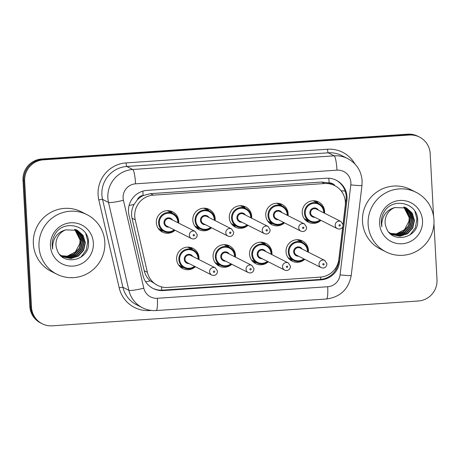 <?xml version="1.0" encoding="UTF-8"?>
<svg xmlns="http://www.w3.org/2000/svg" width="460" height="460" viewBox="0 0 460 460"><rect width="100%" height="100%" fill="white"/><g stroke="black" fill="none" stroke-linecap="round" stroke-linejoin="round"><path stroke-width="0.69" d="M183.603 267.53A11.345 11.172 -63.2 0 1 180.625 267.208M195.333 266.725A11.345 11.172 -63.2 0 1 176.623 259.198A11.345 11.172 -63.2 0 1 192.93 248.314A11.345 11.172 -63.2 0 1 198.95 259.578M220.07 265.052A11.345 11.172 -63.2 0 1 217.097 264.736M231.805 264.253A11.345 11.172 -63.2 0 1 213.089 256.726A11.345 11.172 -63.2 0 1 229.402 245.835A11.345 11.172 -63.2 0 1 235.416 257.105M256.536 262.579A11.345 11.172 -63.2 0 1 253.564 262.263M268.272 261.78A11.345 11.172 -63.2 0 1 249.561 254.253A11.345 11.172 -63.2 0 1 265.868 243.363A11.345 11.172 -63.2 0 1 271.883 254.633M293.008 260.107A11.345 11.172 -63.2 0 1 290.03 259.791M304.738 259.308A11.345 11.172 -63.2 0 1 286.028 251.775A11.345 11.172 -63.2 0 1 302.335 240.89A11.345 11.172 -63.2 0 1 308.355 252.16M163.323 231.058A11.345 11.172 -63.2 0 1 160.35 230.736M175.059 230.253A11.345 11.172 -63.2 0 1 156.348 222.726A11.345 11.172 -63.2 0 1 172.655 211.841A11.345 11.172 -63.2 0 1 178.67 223.106M199.795 228.58A11.345 11.172 -63.2 0 1 196.817 228.263M211.525 227.78A11.345 11.172 -63.2 0 1 192.815 220.254A11.345 11.172 -63.2 0 1 209.122 209.363A11.345 11.172 -63.2 0 1 215.142 220.633M236.262 226.107A11.345 11.172 -63.2 0 1 233.289 225.791M247.997 225.308A11.345 11.172 -63.2 0 1 229.281 217.781A11.345 11.172 -63.2 0 1 245.594 206.891A11.345 11.172 -63.2 0 1 251.608 218.161M272.728 223.635A11.345 11.172 -63.2 0 1 269.755 223.318M284.464 222.835A11.345 11.172 -63.2 0 1 265.753 215.303A11.345 11.172 -63.2 0 1 282.06 204.418A11.345 11.172 -63.2 0 1 288.075 215.688M309.2 221.162A11.345 11.172 -63.2 0 1 306.222 220.846M320.93 220.363A11.345 11.172 -63.2 0 1 302.22 212.83A11.345 11.172 -63.2 0 1 318.527 201.946A11.345 11.172 -63.2 0 1 324.547 213.216M343.039 224.146L345.253 205.591A20.027 19.717 116.8 0 0 345.368 202.112A20.027 19.717 116.8 0 0 334.65 185.575A20.027 19.717 116.8 0 0 324.541 183.534L153.41 195.138A20.027 19.717 116.8 0 0 135.228 219.834L147.39 272.314A20.027 19.717 116.8 0 0 157.619 285.407A20.027 19.717 116.8 0 0 167.727 287.454L320.286 277.11A20.027 19.717 116.8 0 0 338.842 259.331L342.711 226.895M137.275 199.956A20.027 19.717 -63.2 0 1 143.468 195.465L143.117 195.494A6.676 6.572 116.8 0 0 137.275 199.956L134.044 204.441C131.681 208.8 131.014 213.394 132.043 218.224L144.204 270.704C145.176 274.689 147.188 278.076 150.242 280.864L157.619 285.407M334.955 185.736A6.676 6.572 116.8 0 0 329.124 182.879L328.773 182.902A20.027 19.717 -63.2 0 1 331.723 184.098L334.65 185.575M328.773 182.902L321.609 182.051L150.477 193.654L143.468 195.465M316.21 201.083A11.345 11.172 -63.2 0 1 318.234 203.291M170.338 210.979A11.345 11.172 -63.2 0 1 172.356 213.181M206.804 208.506A11.345 11.172 -63.2 0 1 208.828 210.709M243.271 206.034A11.345 11.172 -63.2 0 1 245.295 208.236M279.743 203.561A11.345 11.172 -63.2 0 1 281.761 205.764M300.018 240.034A11.345 11.172 -63.2 0 1 302.042 242.236M190.612 247.451A11.345 11.172 -63.2 0 1 192.636 249.653M227.079 244.979A11.345 11.172 -63.2 0 1 229.103 247.181M263.551 242.506A11.345 11.172 -63.2 0 1 265.57 244.708M433.958 223.554L437 279.743A20.027 19.717 -63.2 0 1 418.33 301.001L52.331 325.818A20.027 19.717 -63.2 0 1 42.216 323.777A20.027 19.717 -63.2 0 1 31.504 307.24L24.673 181.102L23.834 180.682A20.027 19.717 -63.2 0 1 42.504 159.424L408.509 134.602A20.027 19.717 -63.2 0 1 418.617 136.649A20.027 19.717 -63.2 0 0 408.509 134.602L42.504 159.424A20.027 19.717 -63.2 0 0 23.834 180.682L30.665 306.82L23.834 180.682L23 180.257A20.027 19.717 -63.2 0 1 41.67 158.999L407.669 134.182A20.027 19.717 -63.2 0 1 417.784 136.223L419.451 137.069A20.027 19.717 -63.2 0 1 430.169 153.605L433.561 216.234M42.216 323.777L41.383 323.351A20.027 19.717 -63.2 0 1 30.665 306.82A20.027 19.717 -63.2 0 0 41.383 323.351L40.549 322.931A20.027 19.717 -63.2 0 1 29.831 306.394L23 180.257M347.018 196.805A20.027 19.717 116.8 0 0 336.3 180.268A20.027 19.717 116.8 0 0 326.192 178.227L147.148 190.365A20.027 19.717 116.8 0 0 128.967 215.061L142.951 275.413A20.027 19.717 116.8 0 0 153.18 288.512A20.027 19.717 116.8 0 0 163.294 290.553L320.976 279.858A20.027 19.717 116.8 0 0 339.537 262.085L346.903 200.284A20.027 19.717 116.8 0 0 347.018 196.805M335.88 180.061A20.027 19.717 -63.2 0 1 346.184 196.38A20.027 19.717 -63.2 0 1 346.07 199.858L343.12 224.595M24.673 181.102A20.027 19.717 -63.2 0 1 43.343 159.844L409.342 135.027A20.027 19.717 -63.2 0 1 419.451 137.069M342.895 226.481L338.698 261.659A20.027 19.717 -63.2 0 1 320.143 279.438L162.455 290.133A20.027 19.717 -63.2 0 1 152.766 288.293M368.132 224.348A33.373 32.855 -63.2 0 1 383.105 194.436A33.373 32.855 -63.2 0 1 416.099 192.326A33.373 32.855 -63.2 0 1 433.958 219.88A33.373 32.855 -63.2 0 1 418.985 249.791A33.373 32.855 -63.2 0 1 385.992 251.902A33.373 32.855 -63.2 0 1 368.132 224.348M385.992 251.902L380.351 249.05A33.373 32.855 -63.2 0 1 362.491 221.496A33.373 32.855 -63.2 0 1 377.464 191.584A33.373 32.855 -63.2 0 1 410.458 189.474L416.099 192.326M408.969 221.22L409.193 217.672L403.765 206.948A15.088 14.858 -63.2 0 1 408.308 213.262L409.199 217.695L408.969 221.22L404.53 229.632L396.077 234.025M392.19 234.542L399.809 236.055L407.198 233.599L412.453 227.792L414.155 220.208L411.941 213.014L406.462 207.949M388.89 232.214L392.426 234.663L400.085 236.227L407.525 233.766L412.787 227.959L414.483 220.374L412.217 213.095L406.559 207.995L394.829 207.546A15.088 14.858 -63.2 0 0 386.118 227.228C391.259 244.668 419.014 238.107 417.651 220.605C418.399 202.946 392.667 196.69 384.163 211.887C382.07 215.412 381.116 219.207 381.311 223.267L381.84 226.843L381.777 223.18C382.806 214.906 387.159 209.691 394.829 207.546M391.541 234.18L398.877 235.353L405.869 232.927L411.131 227.119L412.827 219.535L410.82 212.681L405.789 207.638M391.702 234.278L399.113 235.531L406.203 233.093L411.459 227.286L413.16 219.708L411.102 212.767L405.956 207.713M390.902 233.789L397.946 234.64L404.541 232.254L409.803 226.452L411.499 218.868L409.687 212.353L405.093 207.362M391.063 233.893L398.176 234.818L404.875 232.427L410.136 226.619L411.832 219.035L409.969 212.434L405.266 207.425M390.287 233.364L397.003 233.921L403.213 231.587L408.474 225.779L410.171 218.195L404.38 207.126M390.436 233.473L397.239 234.105L403.546 231.754L408.808 225.946L410.504 218.362L408.831 212.106L404.558 207.178M408.308 213.262L403.834 206.971M422.51 220.656A21.764 21.424 -63.2 0 1 402.218 243.76A21.764 21.424 -63.2 0 1 379.58 223.571A21.764 21.424 -63.2 0 1 399.872 200.468A21.764 21.424 -63.2 0 1 422.51 220.656M409.975 234.98L415.334 227.711L416.938 219.023L414.868 211.123M38.996 246.663A33.373 32.855 -63.2 0 1 53.969 216.752A33.373 32.855 -63.2 0 1 86.963 214.647A33.373 32.855 -63.2 0 1 104.823 242.202A33.373 32.855 -63.2 0 1 89.849 272.113A33.373 32.855 -63.2 0 1 56.856 274.217A33.373 32.855 -63.2 0 1 38.996 246.663M56.856 274.217L51.215 271.371A33.373 32.855 -63.2 0 1 33.356 243.817A33.373 32.855 -63.2 0 1 48.323 213.906A33.373 32.855 -63.2 0 1 81.322 211.795L86.963 214.647M79.833 243.541L80.051 239.993L74.629 229.27A15.088 14.858 -63.2 0 1 79.172 235.583L80.063 240.011L79.833 243.541L75.394 251.953L66.936 256.346M63.054 256.864L70.673 258.376L78.056 255.921L83.317 250.113L85.014 242.529L82.8 235.336L77.326 230.264M59.748 254.535L63.29 256.985L70.949 258.543L78.39 256.088L83.651 250.28L85.347 242.696L83.082 235.416L77.424 230.316L65.694 229.868A15.088 14.858 -63.2 0 0 56.982 249.55C62.123 266.99 89.878 260.429 88.515 242.926C89.263 225.268 63.532 219.012 55.027 234.203C52.929 237.734 51.98 241.529 52.175 245.582L52.704 249.165L52.641 245.502C53.67 237.228 58.023 232.012 65.694 229.868M62.399 256.502L69.742 257.675L76.734 255.248L81.989 249.441L83.691 241.856L81.679 235.002L76.647 229.96M62.56 256.594L69.977 257.847L77.061 255.415L82.323 249.607L84.019 242.023L81.96 235.083L76.82 230.029M61.766 256.111L68.804 256.962L75.405 254.575L80.667 248.768L82.363 241.189L80.546 234.675L75.957 229.684M61.922 256.214L69.04 257.14L75.739 254.742L80.995 248.94L82.696 241.356L80.834 234.755L76.13 229.747M61.151 255.685L67.867 256.243L74.077 253.908L79.338 248.101L81.035 240.517L75.245 229.442M61.301 255.794L68.103 256.421L74.411 254.075L79.672 248.268L81.368 240.683L79.695 234.427L75.423 229.5M79.172 235.583L74.698 229.287M93.374 242.978A21.764 21.424 -63.2 0 1 73.082 266.081A21.764 21.424 -63.2 0 1 50.445 245.887A21.764 21.424 -63.2 0 1 70.736 222.789A21.764 21.424 -63.2 0 1 93.374 242.978M80.834 257.301L86.192 250.033L87.802 241.339L85.732 233.444M129.087 205.505A20.027 2.271 -13 0 0 134.044 204.441M329.124 182.879A20.027 3.03 -93.9 0 0 328.791 178.221M320.723 279.392A20.027 3.03 -93.9 0 0 320.678 277.075M335.053 268.933A20.027 1.219 6.8 0 0 336.335 269.025M161.65 290.168A20.027 3.03 -93.9 0 0 161.569 286.89M341.021 190.733A20.027 1.219 6.8 0 0 345.167 191.067M145.682 281.802A20.027 2.271 -13 0 0 150.242 280.864M143.117 195.494A20.027 3.03 -93.9 0 0 142.813 191.153M321.609 182.051L324.541 183.534M144.204 270.704L147.39 272.314M132.043 218.224L135.228 219.834M150.477 193.654L153.41 195.138M41.67 158.999L43.343 159.844M407.669 134.182L409.342 135.027M29.831 306.394L31.504 307.24M350.876 182.551A13.351 13.144 116.8 0 0 336.99 170.165L135.556 183.822A13.351 13.144 116.8 0 0 123.435 200.284L143.807 288.19A13.351 13.144 116.8 0 0 157.366 298.287L327.692 286.735A13.351 13.144 116.8 0 0 340.066 274.885L350.802 184.868A13.351 13.144 116.8 0 0 350.876 182.551M143.807 288.19A13.351 1.512 -13 0 1 128.88 290.323L108.508 202.417A26.697 26.283 -63.2 0 1 107.858 197.829A26.697 26.283 -63.2 0 1 132.75 169.487L334.184 155.831A26.697 26.283 -63.2 0 1 347.662 158.556L341.705 155.549A26.697 26.283 116.8 0 0 328.227 152.818L126.793 166.48A26.697 26.283 116.8 0 0 101.901 194.821A26.697 26.283 116.8 0 0 102.551 199.404L122.923 287.31A26.697 26.283 116.8 0 0 136.562 304.773L142.514 307.78A26.697 26.283 -63.2 0 1 128.88 290.323L122.923 287.31A3.335 0.38 167 0 0 119.192 287.845L98.82 199.939A30.038 29.572 -63.2 0 1 126.092 162.898L327.526 149.236A3.335 0.506 -93.9 0 0 328.227 152.818L334.184 155.831A13.351 2.024 86.1 0 1 336.99 170.165M98.82 199.939A3.335 0.38 167 0 1 102.551 199.404L108.508 202.417A13.351 1.512 -13 0 0 123.435 200.284M327.526 149.236A30.038 29.572 -63.2 0 1 354.93 163.978M151.398 310.437L149.701 310.552A30.038 29.572 -63.2 0 1 119.192 287.845M135.556 183.822A13.351 2.024 86.1 0 0 132.75 169.487L126.793 166.48A3.335 0.506 -93.9 0 1 126.092 162.898M149.684 310.184A3.335 0.506 -93.9 0 0 149.701 310.552M157.366 298.287A13.351 2.024 86.1 0 1 156.181 310.546L326.508 299C340.36 297.056 348.599 289.19 351.233 275.408L361.968 185.392A13.351 0.811 6.8 0 1 350.802 184.868M327.692 286.735A13.351 2.024 86.1 0 1 326.508 299M340.066 274.885A13.351 0.811 6.8 0 0 351.233 275.408M346.07 199.858L346.903 200.284M338.698 261.659L339.537 262.085M320.143 279.438L320.976 279.858M162.455 290.133L163.294 290.553M304.204 218.638L309.833 221.484L315.387 222.462L320.614 220.202A10.011 9.855 -63.2 0 1 304.48 213.216A10.011 9.855 -63.2 0 1 318.866 203.613A10.011 9.855 -63.2 0 1 324.219 213.049M323.679 212.779A9.344 9.2 116.8 0 0 313.95 203.308A9.344 9.2 116.8 0 0 310.598 221.111A9.344 9.2 116.8 0 0 320.068 219.926M314.766 217.246A4.675 4.6 -63.2 0 1 313.07 208.179A4.675 4.6 -63.2 0 1 318.377 210.093M316.365 209.081A4.008 3.944 116.8 0 0 310.609 212.922A4.008 3.944 116.8 0 0 312.754 216.229L337.347 228.654A4.008 3.944 -63.2 0 1 337.002 221.76A4.008 3.944 -63.2 0 1 340.958 221.507L316.365 209.081M339.014 225.394A0.667 0.655 116.8 0 0 339.71 226.009A0.667 0.655 116.8 0 0 340.331 225.302A0.667 0.655 116.8 0 0 339.641 224.681A0.667 0.655 116.8 0 0 339.014 225.394M315.617 200.957A11.345 11.172 -63.2 0 1 317.187 202.762M308.154 220.633A11.345 11.172 -63.2 0 1 305.768 220.443M304.416 259.141A10.011 9.855 -63.2 0 1 288.288 252.166A10.011 9.855 -63.2 0 1 302.674 242.558A10.011 9.855 -63.2 0 1 308.027 251.994L308.039 250.832C307.711 247.089 305.923 244.329 302.674 242.558L297.045 239.712M307.487 251.723A9.344 9.2 116.8 0 0 297.758 242.253A9.344 9.2 116.8 0 0 294.406 260.055A9.344 9.2 116.8 0 0 303.876 258.871M298.574 256.191A4.675 4.6 -63.2 0 1 296.878 247.123A4.675 4.6 -63.2 0 1 302.185 249.044M324.766 260.452L300.173 248.026A4.008 3.944 116.8 0 0 294.417 251.867A4.008 3.944 116.8 0 0 296.562 255.173L321.155 267.605A4.008 3.944 -63.2 0 1 320.81 260.705A4.008 3.944 -63.2 0 1 324.766 260.452L326.951 263.804L326.525 265.828C325.231 267.892 323.438 268.479 321.155 267.605M324.139 264.247A0.667 0.655 116.8 0 0 323.449 263.626A0.667 0.655 116.8 0 0 322.822 264.339A0.667 0.655 116.8 0 0 323.518 264.954A0.667 0.655 116.8 0 0 324.139 264.247M291.962 259.578A11.345 11.172 -63.2 0 1 289.576 259.388M299.425 239.901A11.345 11.172 -63.2 0 1 300.995 241.707M267.737 221.111L273.366 223.957L278.915 224.94L284.148 222.674A10.011 9.855 -63.2 0 1 268.007 215.694A10.011 9.855 -63.2 0 1 282.4 206.086A10.011 9.855 -63.2 0 1 287.753 215.521M287.212 215.251A9.344 9.2 116.8 0 0 277.483 205.781A9.344 9.2 116.8 0 0 274.131 223.583A9.344 9.2 116.8 0 0 283.601 222.398M278.294 219.719A4.675 4.6 -63.2 0 1 276.604 210.651A4.675 4.6 -63.2 0 1 281.911 212.572M279.898 211.554A4.008 3.944 116.8 0 0 274.143 215.395A4.008 3.944 116.8 0 0 276.287 218.701L300.88 231.133A4.008 3.944 -63.2 0 1 300.529 224.233A4.008 3.944 -63.2 0 1 304.491 223.98L279.898 211.554M302.548 227.867A0.667 0.655 116.8 0 0 303.243 228.482A0.667 0.655 116.8 0 0 303.865 227.775A0.667 0.655 116.8 0 0 303.169 227.154A0.667 0.655 116.8 0 0 302.548 227.867M279.151 203.429A11.345 11.172 -63.2 0 1 280.721 205.235M271.688 223.106A11.345 11.172 -63.2 0 1 269.301 222.916M231.265 223.583L236.9 226.429L242.449 227.412L247.681 225.147A10.011 9.855 -63.2 0 1 231.541 218.166A10.011 9.855 -63.2 0 1 245.933 208.558A10.011 9.855 -63.2 0 1 251.286 217.994M250.746 217.724A9.344 9.2 116.8 0 0 241.017 208.253A9.344 9.2 116.8 0 0 237.659 226.055A9.344 9.2 116.8 0 0 247.129 224.871M241.828 222.191A4.675 4.6 -63.2 0 1 240.131 213.124A4.675 4.6 -63.2 0 1 245.439 215.044M243.432 214.026A4.008 3.944 116.8 0 0 237.676 217.867A4.008 3.944 116.8 0 0 239.815 221.174L264.408 233.605A4.008 3.944 -63.2 0 1 264.063 226.705A4.008 3.944 -63.2 0 1 268.025 226.452L243.432 214.026M266.081 230.339A0.667 0.655 116.8 0 0 266.771 230.954A0.667 0.655 116.8 0 0 267.398 230.247A0.667 0.655 116.8 0 0 266.702 229.632A0.667 0.655 116.8 0 0 266.081 230.339M242.684 205.902A11.345 11.172 -63.2 0 1 244.248 207.707M235.215 225.584A11.345 11.172 -63.2 0 1 232.835 225.388M194.798 226.055L200.428 228.902L205.982 229.885L211.209 227.619A10.011 9.855 -63.2 0 1 195.074 220.639A10.011 9.855 -63.2 0 1 209.461 211.031A10.011 9.855 -63.2 0 1 214.814 220.466M214.274 220.196A9.344 9.2 116.8 0 0 204.545 210.726A9.344 9.2 116.8 0 0 201.192 228.534A9.344 9.2 116.8 0 0 210.663 227.343M205.361 224.664A4.675 4.6 -63.2 0 1 203.665 215.596A4.675 4.6 -63.2 0 1 208.972 217.517M206.96 216.499A4.008 3.944 116.8 0 0 201.204 220.34A4.008 3.944 116.8 0 0 203.349 223.646L227.941 236.078A4.008 3.944 -63.2 0 1 227.596 229.183A4.008 3.944 -63.2 0 1 231.552 228.93L206.96 216.499M229.609 232.812A0.667 0.655 116.8 0 0 230.305 233.433A0.667 0.655 116.8 0 0 230.926 232.72A0.667 0.655 116.8 0 0 230.236 232.105A0.667 0.655 116.8 0 0 229.609 232.812M206.212 208.374A11.345 11.172 -63.2 0 1 207.782 210.185M198.749 228.056A11.345 11.172 -63.2 0 1 196.362 227.867M158.332 228.528L163.961 231.374L169.51 232.357L174.742 230.092A10.011 9.855 -63.2 0 1 158.602 223.111A10.011 9.855 -63.2 0 1 172.994 213.503A10.011 9.855 -63.2 0 1 178.348 222.939M177.807 222.669A9.344 9.2 116.8 0 0 168.078 213.198A9.344 9.2 116.8 0 0 164.726 231.006A9.344 9.2 116.8 0 0 174.196 229.816M168.889 227.136A4.675 4.6 -63.2 0 1 167.198 218.069A4.675 4.6 -63.2 0 1 172.506 219.989M170.493 218.971A4.008 3.944 116.8 0 0 164.737 222.812A4.008 3.944 116.8 0 0 166.882 226.119L191.475 238.55A4.008 3.944 -63.2 0 1 191.124 231.656A4.008 3.944 -63.2 0 1 195.086 231.403L170.493 218.971M193.142 235.284A0.667 0.655 116.8 0 0 193.838 235.905A0.667 0.655 116.8 0 0 194.459 235.192A0.667 0.655 116.8 0 0 193.763 234.577A0.667 0.655 116.8 0 0 193.142 235.284M169.746 210.847A11.345 11.172 -63.2 0 1 171.315 212.658M162.282 230.529A11.345 11.172 -63.2 0 1 159.896 230.339M251.545 260.055L257.174 262.901L262.723 263.885L267.956 261.619A10.011 9.855 -63.2 0 1 251.815 254.639A10.011 9.855 -63.2 0 1 266.208 245.03A10.011 9.855 -63.2 0 1 271.561 254.466L271.572 253.305C271.245 249.561 269.457 246.802 266.208 245.03L260.573 242.184M271.02 254.196A9.344 9.2 116.8 0 0 261.291 244.726A9.344 9.2 116.8 0 0 257.939 262.533A9.344 9.2 116.8 0 0 267.409 261.343M262.102 258.664A4.675 4.6 -63.2 0 1 260.412 249.596A4.675 4.6 -63.2 0 1 265.719 251.516M288.299 262.924L263.707 250.499A4.008 3.944 116.8 0 0 257.951 254.34A4.008 3.944 116.8 0 0 260.095 257.646L284.688 270.077A4.008 3.944 -63.2 0 1 284.337 263.177A4.008 3.944 -63.2 0 1 288.299 262.924L290.484 266.277L290.059 268.301C288.759 270.365 286.971 270.957 284.688 270.077M287.672 266.719A0.667 0.655 116.8 0 0 286.977 266.104A0.667 0.655 116.8 0 0 286.356 266.811A0.667 0.655 116.8 0 0 287.051 267.427A0.667 0.655 116.8 0 0 287.672 266.719M255.495 262.056A11.345 11.172 -63.2 0 1 253.109 261.866M262.959 242.374A11.345 11.172 -63.2 0 1 264.529 244.179M231.478 264.092A10.011 9.855 -63.2 0 1 215.349 257.111A10.011 9.855 -63.2 0 1 229.741 247.503A10.011 9.855 -63.2 0 1 235.094 256.939L235.106 255.777C234.772 252.034 232.984 249.274 229.741 247.503L224.106 244.657M234.554 256.668A9.344 9.2 116.8 0 0 224.825 247.198A9.344 9.2 116.8 0 0 221.467 265.006A9.344 9.2 116.8 0 0 230.937 263.816M225.636 261.136A4.675 4.6 -63.2 0 1 223.939 252.068A4.675 4.6 -63.2 0 1 229.247 253.989M251.833 265.403L227.24 252.971A4.008 3.944 116.8 0 0 221.484 256.812A4.008 3.944 116.8 0 0 223.623 260.118L248.216 272.55A4.008 3.944 -63.2 0 1 247.871 265.656A4.008 3.944 -63.2 0 1 251.833 265.403L254.012 268.749L253.586 270.779C252.293 272.837 250.499 273.43 248.216 272.55M251.206 269.192A0.667 0.655 116.8 0 0 250.51 268.577A0.667 0.655 116.8 0 0 249.889 269.284A0.667 0.655 116.8 0 0 250.579 269.905A0.667 0.655 116.8 0 0 251.206 269.192M219.023 264.529A11.345 11.172 -63.2 0 1 216.643 264.339M226.492 244.846A11.345 11.172 -63.2 0 1 228.056 246.658M178.606 265L184.236 267.852L189.79 268.83L195.017 266.57A10.011 9.855 -63.2 0 1 178.882 259.584A10.011 9.855 -63.2 0 1 193.269 249.975A10.011 9.855 -63.2 0 1 198.622 259.417L198.634 258.25C198.306 254.506 196.518 251.752 193.269 249.975L187.64 247.129M198.082 259.141A9.344 9.2 116.8 0 0 188.353 249.671A9.344 9.2 116.8 0 0 185 267.478A9.344 9.2 116.8 0 0 194.471 266.288M189.169 263.609A4.675 4.6 -63.2 0 1 187.473 254.541A4.675 4.6 -63.2 0 1 192.78 256.461M215.361 267.875L190.768 255.444A4.008 3.944 116.8 0 0 185.012 259.285A4.008 3.944 116.8 0 0 187.157 262.591L211.749 275.022A4.008 3.944 -63.2 0 1 211.404 268.128A4.008 3.944 -63.2 0 1 215.361 267.875L217.545 271.222L217.12 273.252C215.826 275.31 214.032 275.902 211.749 275.022M214.734 271.664A0.667 0.655 116.8 0 0 214.044 271.049A0.667 0.655 116.8 0 0 213.417 271.756A0.667 0.655 116.8 0 0 214.113 272.377A0.667 0.655 116.8 0 0 214.734 271.664M182.557 267.001A11.345 11.172 -63.2 0 1 180.17 266.811M190.02 247.319A11.345 11.172 -63.2 0 1 191.59 249.13M361.968 185.392L362.118 180.768C361.249 170.769 356.431 163.369 347.662 158.556M142.514 307.78C146.82 309.931 151.374 310.851 156.181 310.546M324.231 213.055L324.231 211.887C323.903 208.144 322.115 205.384 318.866 203.613L313.237 200.767M337.347 228.654C339.629 229.534 341.423 228.948 342.717 226.883L343.143 224.859L340.958 221.507M304.422 259.147L299.195 261.412L293.641 260.429L288.012 257.583M287.759 215.527L287.764 214.36C287.437 210.617 285.648 207.857 282.4 206.086L276.765 203.239M300.88 231.133C303.163 232.007 304.951 231.42 306.251 229.356L306.676 227.332L304.491 223.98M251.292 218L251.298 216.833C250.964 213.089 249.176 210.329 245.933 208.558L240.298 205.712M264.408 233.605C266.691 234.485 268.485 233.893 269.779 231.828L270.204 229.804L268.025 226.452M214.826 220.472L214.826 219.305C214.498 215.562 212.71 212.802 209.461 211.031L203.832 208.184M227.941 236.078C230.224 236.957 232.018 236.365 233.312 234.301L233.737 232.277L231.552 228.93M178.353 222.945L178.359 221.777C178.031 218.034 176.243 215.28 172.994 213.503L167.359 210.657M191.475 238.55C193.758 239.43 195.546 238.838 196.845 236.779L197.271 234.749L195.086 231.403M231.489 264.092L226.257 266.357L220.708 265.374L215.073 262.528"/></g></svg>
